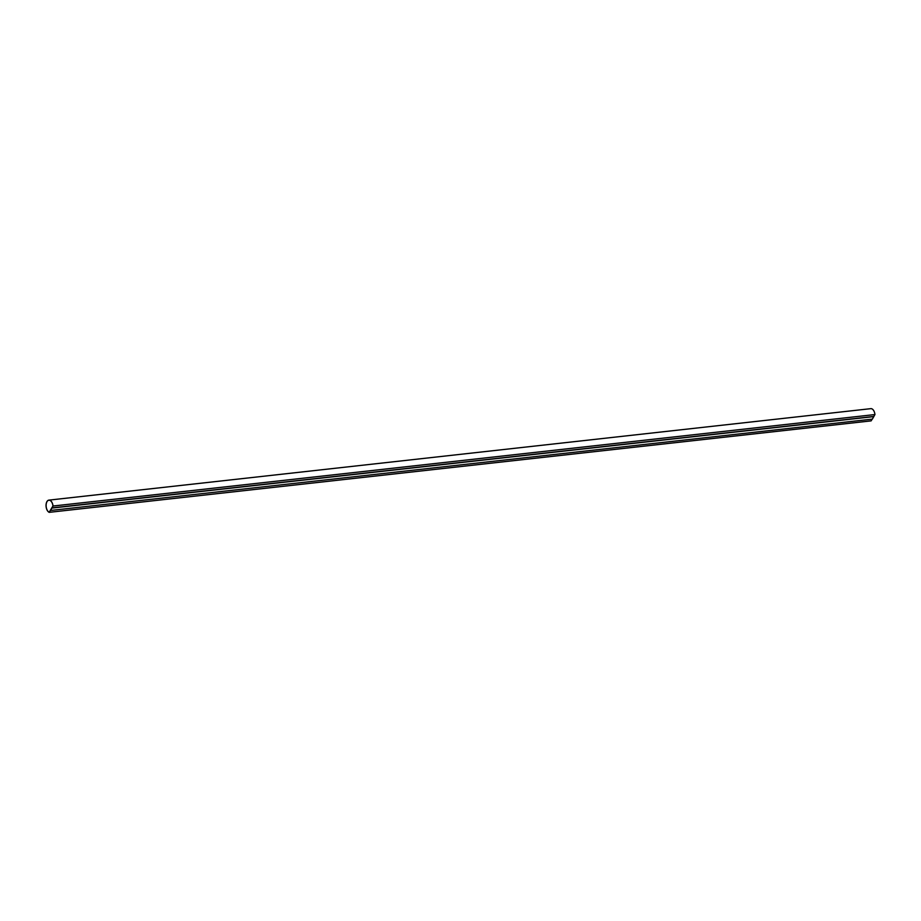 <?xml version="1.0" encoding="UTF-8"?>
<svg xmlns="http://www.w3.org/2000/svg" width="921" height="921" viewBox="0 0 921 921"><rect width="100%" height="100%" fill="white"/><g stroke="black" fill="none" stroke-linecap="round" stroke-linejoin="round"><path stroke-width="1.38" d="M48.871 500.126A6.228 3.477 83.6 0 1 53.027 506.032L49.204 512.341A6.228 3.477 83.6 0 1 46.05 505.779A6.228 3.477 83.6 0 1 48.871 500.126L870.806 408.659A6.228 3.477 83.6 0 1 874.95 414.554L873.799 416.453L51.887 507.92L50.356 510.453L51.887 507.92M49.204 512.341L871.128 420.874L872.175 419.147M53.027 506.032L874.95 414.554M52.969 505.986L49.181 512.237A6.125 3.419 83.6 0 1 46.108 505.756A6.125 3.419 83.6 0 1 48.882 500.23A6.125 3.419 83.6 0 1 52.969 505.986M49.181 512.237A6.125 3.419 83.6 0 1 46.108 505.756A6.125 3.419 83.6 0 1 48.894 500.23M873.822 416.488L51.91 507.966L50.379 510.487L872.36 419.124L873.822 416.488L51.91 507.966L50.436 510.602M873.879 416.603L51.967 508.081"/></g></svg>
